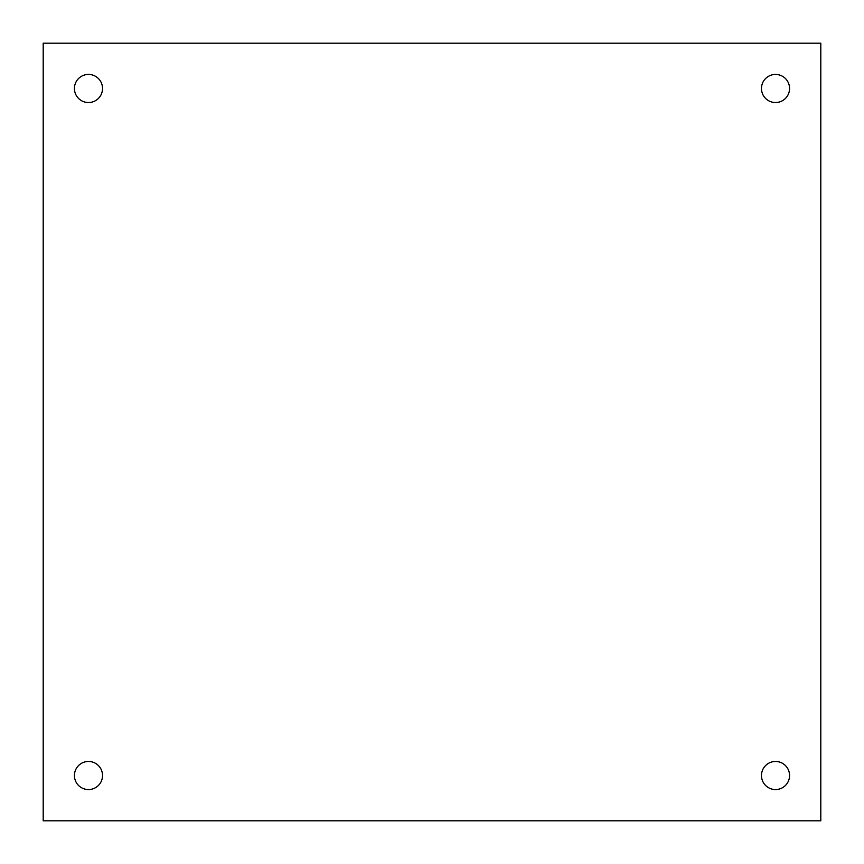 <?xml version="1.0" encoding="UTF-8"?>
<svg xmlns="http://www.w3.org/2000/svg" width="864" height="864" viewBox="0 0 864 864"><rect width="100%" height="100%" fill="white"/><g stroke="black" fill="none" stroke-linecap="round" stroke-linejoin="round"><path stroke-width="1.3" d="M102.535 775.516A14.051 14.051 0 0 1 81.454 787.687A14.051 14.051 0 0 1 81.454 763.344A14.051 14.051 0 0 1 102.535 775.516M789.566 775.516A14.051 14.051 0 0 1 768.496 787.687A14.051 14.051 0 0 1 768.496 763.344A14.051 14.051 0 0 1 789.566 775.516M789.566 88.484A14.051 14.051 0 0 1 768.496 100.656A14.051 14.051 0 0 1 768.496 76.313A14.051 14.051 0 0 1 789.566 88.484M102.535 88.484A14.051 14.051 0 0 1 81.454 100.656A14.051 14.051 0 0 1 81.454 76.313A14.051 14.051 0 0 1 102.535 88.484M820.8 820.8L820.8 43.2L43.2 43.2L43.2 820.8L820.8 820.8"/></g></svg>
